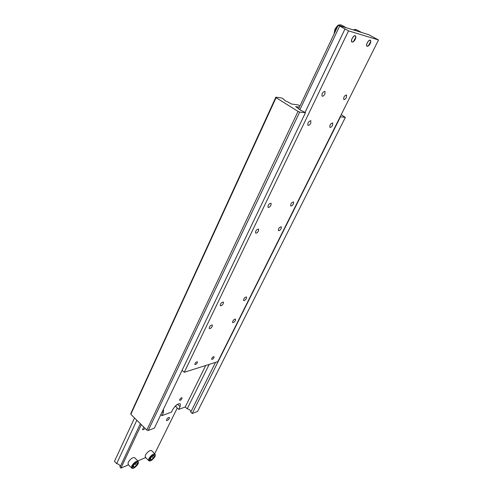 <?xml version="1.0" encoding="UTF-8"?>
<svg xmlns="http://www.w3.org/2000/svg" width="493" height="493" viewBox="0 0 493 493"><rect width="100%" height="100%" fill="white"/><g stroke="black" fill="none" stroke-linecap="round" stroke-linejoin="round"><path stroke-width="0.74" d="M299.676 112.096L298.019 111.406L146.809 430.062L148.245 430.475L299.676 112.096L305.444 112.768L303.374 111.48C300.576 110.37 298.912 109.366 298.382 108.454L295.634 106.654L299.405 107.135M215.527 362.404L190.773 412.056C190.76 410.49 189.571 409.418 187.211 408.826L209.192 364.401M299.935 106.013L298.111 104.88L291.375 103.998L288.639 102.297C285.891 101.207 284.264 100.227 283.752 99.352L283.765 99.296M163.171 409.782L163.571 410.047L163.331 412.875L162.012 415.624L171.509 412.093L172.821 409.381C175.57 405.11 178.084 403.28 180.364 403.884L180.093 406.707L178.774 409.393L185.245 406.99L187.211 408.826M179.735 399.484C180.567 398.196 181.325 397.641 182.016 397.826C181.831 399.312 181.042 400.156 179.655 400.353L179.735 399.484M130.867 413.387L130.818 414.317L276.08 97.676L275.846 97.189L130.867 413.387M275.846 97.189L281.774 98.015L283.777 99.266M298.019 111.406L276.08 97.676M148.245 430.475L154.389 428.103L305.444 112.768M130.818 414.317L146.809 430.062M190.748 412.123L192.221 413.498L197.588 411.427L345.353 117.445L340.188 116.712M178.774 409.393L175.724 406.522L176.469 404.993M341.218 114.647L345.353 117.445M205.692 365.51L185.245 406.99M162.012 415.624L160.884 414.545M340.453 116.872L192.221 413.498M370.305 40.229L370.724 41.073M367.254 42.842C369.097 40.007 370.261 39.551 370.748 41.474L368.271 45.954C366.564 46.613 366.225 45.578 367.254 42.842M367.944 46.139L367.008 46.237M370.157 43.68C369.054 45.646 368.012 46.502 367.032 46.25C365.276 45.461 368.739 39.169 370.348 40.253C371.001 40.808 370.939 41.948 370.157 43.68M246.469 296.946L246.364 298.462C245.354 300.095 244.423 300.785 243.573 300.539C243.622 298.518 244.596 297.328 246.494 296.971M182.09 370.286L184.283 372.277L217.814 361.677L378.532 39.958L368.659 34.652L338.223 25.266L298.598 108.83M299.861 109.797L339.659 26.049L345.008 28.951L305.013 112.496M223.292 303.559C222.232 305.284 221.234 306.005 220.303 305.715C220.346 303.577 221.375 302.351 223.391 302.036L223.292 303.559M212.224 326.391C211.152 328.116 210.154 328.831 209.223 328.548C209.315 326.452 210.351 325.257 212.323 324.961L212.224 326.391M235.407 320.487C234.391 322.12 233.454 322.81 232.604 322.564C232.696 320.579 233.676 319.421 235.531 319.082L235.407 320.487M324.899 93.978C323.932 95.691 323.001 96.418 322.102 96.16C321.658 93.67 322.619 92.068 324.992 91.353L324.899 93.978M310.763 123.133C309.783 124.852 308.84 125.573 307.934 125.302C307.558 122.862 308.532 121.321 310.855 120.686L310.763 123.133M346.419 97.423C345.488 99.044 344.613 99.746 343.794 99.518C343.43 97.183 344.354 95.648 346.567 94.921L346.419 97.423M332.559 125.265C331.616 126.892 330.735 127.588 329.909 127.354C329.601 125.062 330.532 123.583 332.701 122.923L332.559 125.265M213.944 357.647C213.118 358.947 212.366 359.508 211.682 359.317C211.811 357.776 212.6 356.883 214.036 356.642L213.944 357.647M197.262 362.774C196.405 364.13 195.616 364.697 194.889 364.487C195.031 362.885 195.844 361.979 197.348 361.763L197.262 362.774M270.971 205.211C269.954 206.943 268.981 207.658 268.056 207.368C267.872 205.057 268.876 203.677 271.064 203.221L270.971 205.211M258.511 230.915C257.482 232.647 256.502 233.362 255.571 233.066C255.448 230.804 256.459 229.467 258.603 229.054L258.511 230.915M293.44 203.868C292.466 205.501 291.56 206.197 290.716 205.945C290.574 203.775 291.523 202.438 293.575 201.945L293.44 203.868M281.158 228.549C280.178 230.182 279.26 230.872 278.416 230.619C278.323 228.487 279.278 227.193 281.293 226.743L281.158 228.549M355.311 35.779L355.78 36.728M352.976 41.88L351.934 41.997M355.225 39.366C354.097 41.412 353.006 42.287 351.959 42.01C350.085 41.153 353.641 34.646 355.354 35.804C356.057 36.39 356.014 37.579 355.225 39.366M352.125 38.472C354.079 35.478 355.299 35.052 355.798 37.191L353.345 41.665C351.491 42.429 351.084 41.363 352.125 38.472M339.659 26.049L338.223 25.266M378.532 39.958L348.533 30.868L184.283 372.277M348.533 30.868L345.008 28.951M145.256 457.14L145.386 455.107C147.647 451.656 149.706 450.158 151.567 450.608L154.987 454.022M120.046 467.087L140.345 423.703L120.027 467.142L120.933 468.085L141.312 424.652M120.107 466.933C120.169 465.232 119.023 464.135 116.662 463.636L136.826 420.239M145.034 428.318C143.956 429.508 143.124 429.939 142.545 429.619L143.802 427.098M169.309 418.458C168.273 420.061 167.324 420.745 166.461 420.523C166.726 418.699 167.712 417.67 169.407 417.435L169.309 418.458M128.094 464.388L128.192 462.348C130.54 458.767 132.697 457.227 134.663 457.72L138.114 461.238M134.244 467.154L133.005 466.846L134.022 464.708L136.284 462.896L137.51 463.217L136.493 465.343L134.244 467.154L133.313 466.193M136.493 465.343L135.064 463.876M116.662 463.636L114.468 461.356L134.527 417.978M177.283 407.988L154.703 453.733M137.8 460.918L145.681 457.572M120.933 468.085L128.544 464.856M153.403 458.059L151.246 459.809L150.088 459.488L151.104 457.393L153.28 455.637L154.42 455.976L153.403 458.059L152.01 456.66M151.246 459.809L150.365 458.921M163.331 412.875L162.203 411.797M180.093 406.707L177.505 404.278M353.98 30.128L356.328 29.648C354.923 29.352 354.029 29.475 353.641 30.024M334.186 33.783L335.222 29.549L337.964 25.809M338.537 25.365L341.033 24.896L338.827 24.927C338.358 25.544 338.463 23.867 334.895 29.334L334.007 34.159M145.188 457.073L148.664 460.579C149.299 461.14 150.051 461.152 150.926 460.61C152.547 459.926 155.443 456.401 155.277 455.711L155.055 454.084C153.206 453.652 151.148 455.162 148.874 458.619L148.726 460.647M149.662 458.841C147.906 462.434 153.132 460.16 154.833 456.623C156.62 453.036 151.394 455.255 149.662 458.841M128.014 464.307L131.526 467.931C132.21 468.51 132.968 468.541 133.806 468.03C135.834 467.167 138.638 463.445 138.36 463.137L138.188 461.312C136.228 460.832 134.071 462.391 131.717 465.977L131.594 468.005M132.531 466.199C130.774 469.866 136.271 467.475 137.972 463.864C139.759 460.209 134.262 462.539 132.531 466.199M190.773 412.056L215.515 362.404M361.535 32.458L356.328 29.648M304.994 112.49L345.001 28.914M346.345 27.774L341.033 24.896"/></g></svg>
